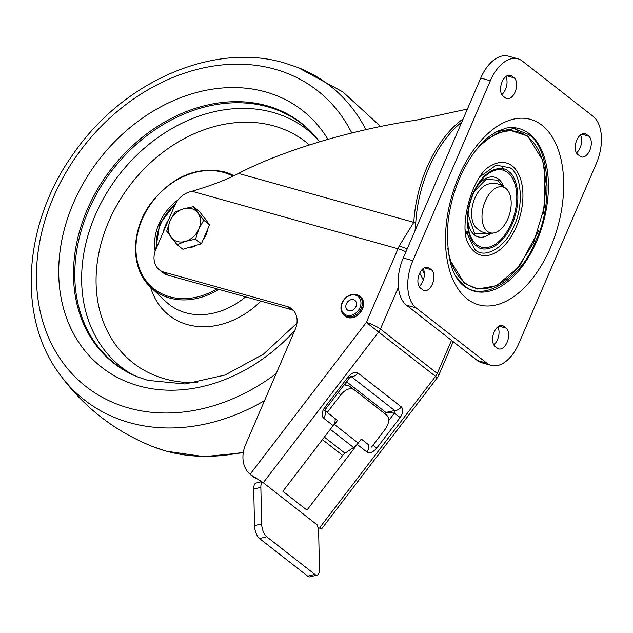 <?xml version="1.0" encoding="UTF-8"?>
<svg xmlns="http://www.w3.org/2000/svg" width="633" height="633" viewBox="0 0 633 633"><rect width="100%" height="100%" fill="white"/><g stroke="black" fill="none" stroke-linecap="round" stroke-linejoin="round"><path stroke-width="0.95" d="M137.804 376.967L137.448 376.825A152.007 121.235 128 0 1 128.641 372.623A152.007 121.235 128 0 1 94.412 198.034A152.007 121.235 128 0 1 267.553 106.771A152.007 121.235 128 0 1 314.087 135.217A152.007 121.235 128 0 1 319.578 141.792A152.355 121.512 128 0 0 266.699 105.687A152.355 121.512 128 0 0 90.036 203.422A152.355 121.512 128 0 0 137.804 376.967L147.869 380.37L185.113 383.978L224.881 375.084L263.391 354.203L296.956 323.162M155.164 251.135A47.625 37.988 128 0 1 178.15 199.822M168.853 219.168A39.42 31.444 -52 0 0 163.005 232.738M203.573 216.921A18.238 14.551 128 0 1 206.129 220.276M207.529 229.51A18.238 14.551 128 0 1 203.201 239.567M197.029 245.074A18.238 14.551 128 0 1 192.717 246.973A18.238 14.551 128 0 1 188.325 247.653M193.389 206.674L199.26 211.264L209.57 224.778L201.381 243.776L182.897 249.26L177.018 244.67L185.493 241.323A18.238 14.551 128 0 1 171.092 237.312A18.238 14.551 128 0 1 170.032 221.052A18.238 14.551 128 0 1 183.364 208.811A18.238 14.551 128 0 1 197.765 212.83A18.238 14.551 128 0 1 198.825 229.091L203.691 220.197L193.389 206.674L183.364 208.811L174.898 212.158L170.032 221.052L166.716 231.156L177.018 244.67M185.493 241.323A18.238 14.551 -52 0 0 198.825 229.091L195.51 239.195L185.493 241.323M201.381 243.776L195.51 239.195M209.57 224.778L203.691 220.197M504.683 224.62A23.777 13.625 -74.4 0 1 495.204 232.604A23.777 13.625 -74.4 0 1 482.433 221.795A23.777 13.625 -74.4 0 1 488.51 195.114A23.777 13.625 -74.4 0 1 507.175 189.694A23.777 13.625 -74.4 0 1 504.683 224.62M507.175 189.694C501.74 183.966 495.204 182.146 487.592 184.227A23.777 13.625 105.6 0 0 478.113 192.218A23.777 13.625 105.6 0 0 475.62 227.136C481.056 232.865 487.584 234.685 495.204 232.604M541.99 125.263A96.271 55.166 105.6 0 0 458.83 176.354A96.271 55.166 105.6 0 0 467.201 298.934A96.271 55.166 105.6 0 0 550.362 247.843A96.271 55.166 105.6 0 0 541.99 125.263M455.807 276.312L463.72 284.953C482.022 303.579 521.37 279.406 535.755 240.698C553.558 204.657 549.602 146.658 528.508 134.512L513.925 128.539L496.114 131.893M465.35 229.945L474.979 249.639C484.933 259.767 506.321 246.625 514.146 225.585C523.823 205.986 521.671 174.463 510.206 167.856L496.225 165.118L480.257 176.512M467.985 214.207L474.663 233.743L488.399 233.458M501.803 185.445L497.728 180.183L486.207 179.242L474.362 191.348M511.717 75.968A11.149 6.385 105.6 0 0 510.388 75.28A11.149 6.385 105.6 0 0 501.629 83.073A11.149 6.385 105.6 0 0 503.061 96.074L505.466 97.957A11.149 6.385 105.6 0 0 506.804 98.637A11.149 6.385 105.6 0 0 515.563 90.851A11.149 6.385 105.6 0 0 514.131 77.843L511.717 75.968L508.892 75.177M501.803 94.602A11.149 6.385 105.6 0 0 505.791 76.64M420.391 288.023L422.804 289.906A11.149 6.385 105.6 0 0 424.134 290.594A11.149 6.385 105.6 0 0 432.893 282.801A11.149 6.385 105.6 0 0 431.461 269.8L429.055 267.917A11.149 6.385 105.6 0 0 427.718 267.237A11.149 6.385 105.6 0 0 418.959 275.023A11.149 6.385 105.6 0 0 420.391 288.023M419.133 286.551A11.149 6.385 105.6 0 0 423.121 268.598M517.936 58.806L508.331 56.123A37.07 21.245 105.6 0 0 480.748 78.065L403.261 257.987A37.07 21.245 105.6 0 0 406.481 305.193L416.087 307.867A37.07 21.245 -74.4 0 1 412.858 260.669L490.346 80.747A37.07 21.245 -74.4 0 1 517.936 58.806A37.07 21.245 -74.4 0 1 522.367 61.077L593.105 116.33A37.07 21.245 -74.4 0 1 596.326 163.528L518.838 343.45A37.07 21.245 -74.4 0 1 491.255 365.391A37.07 21.245 -74.4 0 1 486.817 363.12L416.087 307.867M486.817 363.12L477.219 360.446A37.07 21.245 105.6 0 0 481.658 362.717L491.255 365.391M477.219 360.446L406.481 305.193M588.801 136.174L586.387 134.291A11.149 6.385 105.6 0 0 585.058 133.61A11.149 6.385 105.6 0 0 576.291 141.396A11.149 6.385 105.6 0 0 577.731 154.397L580.137 156.28A11.149 6.385 105.6 0 0 581.474 156.96A11.149 6.385 105.6 0 0 590.233 149.174A11.149 6.385 105.6 0 0 588.801 136.174L581.616 134.164M576.465 152.925A11.149 6.385 105.6 0 0 580.461 134.964M495.061 346.354L497.467 348.229A11.149 6.385 105.6 0 0 498.804 348.918A11.149 6.385 105.6 0 0 507.563 341.124A11.149 6.385 105.6 0 0 506.131 328.123L503.718 326.24A11.149 6.385 105.6 0 0 502.388 325.56A11.149 6.385 105.6 0 0 493.629 333.346A11.149 6.385 105.6 0 0 495.061 346.354M493.803 344.874A11.149 6.385 105.6 0 0 497.791 326.921M469.006 231.369L465.714 232.113M347.121 317.378L346.844 316.943A12.462 9.938 128 0 0 347.121 317.378M361.506 298.167L361.997 298.333A12.462 9.938 128 0 0 361.506 298.167M317.03 524.702A10.136 4.273 -104.1 0 1 318.66 532.464L319.467 569.02A10.136 4.273 -104.1 0 1 317.125 575.08A10.136 4.273 -104.1 0 1 314.854 574.392L266.683 536.76A10.136 4.273 -104.1 0 1 261.658 523.863L260.851 487.307A10.136 4.273 -104.1 0 1 262.141 481.927M314.854 574.392L307.725 576.18A10.136 4.273 75.9 0 0 309.988 576.877L317.125 575.08M307.725 576.18L259.546 538.556L266.683 536.76M261.666 481.626L256.072 483.034A10.136 4.273 75.9 0 0 253.722 489.103L254.529 525.651A10.136 4.273 75.9 0 0 259.546 538.556M324.365 437.102L345.001 453.22A8.11 6.465 -52 0 0 342.667 455.428L339.581 459.455M345.001 453.22L353.554 447.484A16.213 12.929 -52 0 0 358.231 443.068L361.316 439.049L368.683 444.872M357.835 443.575A8.11 6.465 128 0 1 357.241 444.437L306.973 510.103L282.888 491.287L333.156 425.621A8.11 6.465 -52 0 0 334.96 418.524L337.516 420.454L334.438 424.482A16.213 12.929 128 0 1 331.985 427.148M337.516 420.454L327.253 412.439L340.807 394.739C345.61 389.224 349.994 387.499 353.958 389.58L386.763 415.208C389.754 418.555 389.208 423.271 385.125 429.356L371.571 447.064M348.767 385.655L353.958 389.58L348.767 385.655L344.107 384.872M323.408 409.527L327.253 412.439M357.867 311.056A11.149 8.894 -52 0 0 358.325 296.671A11.149 8.894 -52 0 0 344.471 299.354A11.149 8.894 -52 0 0 344.004 313.739A11.149 8.894 -52 0 0 357.867 311.056M358.958 311.966A12.162 9.701 -52 0 0 359.133 295.999A12.162 9.701 -52 0 0 344.336 299.195A12.162 9.701 -52 0 0 344.162 315.163A12.162 9.701 -52 0 0 358.958 311.966M344.162 315.163L345.143 315.93A12.162 9.701 -52 0 0 359.94 312.734A12.162 9.701 -52 0 0 360.114 296.766L359.133 295.999M354.82 308.398A6.077 4.85 128 0 1 347.422 309.996A6.077 4.85 128 0 1 347.509 302.012A6.077 4.85 128 0 1 354.907 300.414A6.077 4.85 128 0 1 354.82 308.398M415.019 230.697L415.77 222.808A96.034 55.031 -74.4 0 1 428.842 168.038A96.034 55.031 -74.4 0 1 461.829 121.995M159.358 269.824L163.211 272.831A20.264 16.165 -52 0 0 167.816 275.141L291.006 309.521L287.153 306.507L163.963 272.135A20.264 16.165 128 0 1 159.358 269.824A20.264 16.165 128 0 1 155.837 249.386L174.732 205.511A20.264 16.165 128 0 1 188.65 192.203L191.926 191.261C211.074 185.659 226.614 179.717 238.53 173.442C261.184 161.518 290.705 150.235 327.079 139.584C357.7 130.904 387.404 124.416 416.19 120.143L467.399 109.058M358.056 295.294A12.462 9.938 128 0 1 360.304 296.529A12.462 9.938 128 0 1 361.578 310.843A12.462 9.938 128 0 1 347.786 317.592A12.462 9.938 128 0 1 344.961 316.176A12.462 9.938 128 0 1 343.213 314.292M514.178 127.716L517.921 131.102M407.185 248.888A11.149 1.575 -158.7 0 0 399.154 246.039A50.672 29.031 -74.4 0 1 398.038 248.777A11.149 2.097 23.3 0 1 405.935 251.784M415.77 222.808A11.149 3.252 -176.7 0 1 413.808 222.349L399.154 246.039M287.153 306.507A20.264 16.165 128 0 1 291.75 308.817A20.264 16.165 128 0 1 295.279 329.255L245.675 444.429A30.4 24.244 128 0 0 250.043 474.315L263.035 482.536M291.006 309.521A20.264 16.165 128 0 1 293.538 310.502M398.379 287.303L380.409 329.025L437.253 373.43A11.149 2.097 23.3 0 1 438.693 375.385L437.308 377.751L366.317 322.434L250.043 474.315M451.503 340.356L437.253 373.43A11.149 8.894 128 0 1 435.544 376.342L320.116 527.115L321.501 529.022L317.908 527.36M423.335 280.023L419.734 273.155M253.896 477.329L256.199 478.421M347.05 381.026L346.947 382.047L347.201 380.829M401.362 406.924A8.11 6.465 128 0 1 394.715 410.548L385.845 412.431L394.422 413.12L394.715 410.548L351.362 376.682A8.11 6.465 128 0 0 358.001 373.051L401.362 406.924C403.625 409.416 403.221 412.953 400.151 417.535L376.746 448.117C373.13 452.271 369.838 453.552 366.879 451.962L357.241 444.437M317.07 524.812L263.273 482.718L378.7 331.937A11.149 8.894 128 0 0 380.409 329.025A11.149 2.097 23.3 0 0 366.317 322.434L398.038 248.777L191.926 191.261M243.389 452.025A199.379 159.018 128 0 1 166.099 451.084A199.379 159.018 128 0 1 152.925 446.669C114.51 431.271 83.184 406.805 58.948 373.256A199.379 159.018 128 0 0 129.773 422.702A199.379 159.018 128 0 0 264.547 400.61M380.575 126.465L342.825 91.872L297.827 67.438A199.379 159.018 128 0 1 365.89 129.638M276.154 373.66A187.851 149.823 128 0 1 128.76 408.024A187.851 149.823 128 0 1 53.433 197.211A187.851 149.823 128 0 1 274.69 69.139A187.851 149.823 128 0 1 351.774 132.985M294.701 330.584A162.99 129.994 128 0 1 138.801 385.893A162.99 129.994 128 0 1 73.444 202.987A162.99 129.994 128 0 1 265.409 91.864A162.99 129.994 128 0 1 327.949 139.339M131.893 374.301A150.773 120.254 128 0 1 102.158 200.922A150.773 120.254 128 0 1 272.847 112.389A150.773 120.254 128 0 1 316.5 137.962M197.741 382.498A140.217 111.835 128 0 1 164.968 378.89A140.217 111.835 128 0 1 108.741 221.534A140.217 111.835 128 0 1 273.891 125.927A140.217 111.835 128 0 1 309.41 144.925M260.915 301.126A80.573 64.265 128 0 1 187.534 324.618A80.573 64.265 128 0 1 150.543 287.089M245.628 296.853A71.948 57.389 128 0 1 185.683 312.773A71.948 57.389 128 0 1 166.068 301.767L150.828 287.366A69.978 55.815 128 0 0 169.897 298.064A69.978 55.815 128 0 0 218.781 289.368M224.256 171.828A69.978 55.815 128 0 1 233.949 175.737L224.161 171.788C196.293 166.123 171.804 176.702 150.678 203.541C130.445 230.918 130.414 269.033 150.828 287.366M232.952 176.219A68.981 55.016 -52 0 0 223.417 172.374A68.981 55.016 -52 0 0 142.172 219.406A68.981 55.016 -52 0 0 169.826 296.814A68.981 55.016 -52 0 0 216.977 288.862M175.388 204.119A45.6 36.374 -52 0 0 156.557 247.717M463.878 285.95A84.339 48.33 -74.4 0 1 462.644 284.945C450.878 274.833 446.02 253.817 448.077 221.898C450.443 201.753 456.322 183.032 465.722 165.751C473.175 152.498 481.309 142.528 490.132 135.842L497.585 131.11L506.424 128.056A84.339 48.33 -74.4 0 1 529.402 133.808A84.339 48.33 -74.4 0 1 536.729 241.197A84.339 48.33 -74.4 0 1 463.878 285.95M447.816 248.453A80.913 46.367 105.6 0 0 464.891 282.777A80.913 46.367 105.6 0 0 516.655 269.326L533.5 243.064L544.625 206.2L544.538 169.383A80.913 46.367 105.6 0 0 527.756 136.807A80.913 46.367 105.6 0 0 474.837 151.603M544.689 170.23A80.913 46.367 105.6 0 0 544.538 169.383L544.681 170.206M449.549 259.285L464.416 283.339L477.456 289.028L496.501 285.72L519.361 266.477L538.469 230.871M543.193 214.033L546.176 183.855L542.758 160.434L527.811 136.127L509.628 130.153L496.707 133.302L481.935 143.224M475.019 252.148A47.799 27.393 -74.4 0 1 469.219 245.121C457.319 229.13 472.408 173.545 491.43 165.529A47.799 27.393 -74.4 0 1 512.16 165.909A47.799 27.393 -74.4 0 1 516.314 226.78A47.799 27.393 -74.4 0 1 475.019 252.148M476.712 244.71A39.974 22.907 -74.4 0 1 467.74 221.977A39.974 22.907 -74.4 0 1 478.176 184.559A39.974 22.907 -74.4 0 1 507.769 172.595A39.974 22.907 -74.4 0 1 511.242 223.496A39.974 22.907 -74.4 0 1 476.712 244.71M508.615 171.551C503.52 165.577 485.115 166.107 472.986 193.437C461.394 221.178 470.192 242.969 476.57 245.952C481.666 251.926 500.07 251.388 512.2 224.066C523.792 196.317 514.993 174.534 508.615 171.551M467.7 219.509A30.954 17.74 105.6 0 0 474.521 234.985A30.954 17.74 105.6 0 0 490.551 233.458M503.639 186.553A30.954 17.74 105.6 0 0 498.575 179.139A30.954 17.74 105.6 0 0 476.871 186.656M506.946 75.841L514.131 77.843M431.461 269.8L424.276 267.791M429.055 267.917L426.223 267.126M412.858 260.669L403.261 257.987M480.748 78.065L490.346 80.747M583.563 133.5L586.387 134.291M498.946 326.122L506.131 328.123M503.718 326.24L500.893 325.449M254.529 525.651L261.658 523.863M253.722 489.103L260.851 487.307M322.434 439.626L342.667 455.428M330.315 429.332L353.554 447.484M358.231 443.068L334.438 424.482M338.109 392.697L340.807 394.739M512.334 130.184L511.773 129.575M415.683 224.209A96.034 55.031 105.6 0 0 415.533 229.494M422.266 269.397A96.034 55.031 105.6 0 0 424.379 274.049M238.53 173.442L413.808 222.349A96.271 55.166 -74.4 0 1 426.911 167.444A96.271 55.166 -74.4 0 1 463.166 118.893M163.963 272.135L167.816 275.141M384.856 413.721L385.845 412.431L346.947 382.047L344.882 384.737M400.151 417.535L394.422 413.12L388.717 420.581M366.879 451.962A8.11 6.465 -52 0 0 368.659 444.785M376.746 448.117L372.987 445.213M325.315 410.975A8.11 6.465 128 0 1 323.518 418.096C321.255 415.604 321.651 412.059 324.729 407.478L348.134 376.904C351.75 372.75 355.042 371.468 358.001 373.051M348.134 376.904L349.416 377.933L351.109 376.429L350.516 376.508M324.729 407.478L326.011 408.507L324.974 410.611M333.156 425.621L323.518 418.096M243.27 452.753L204.063 456.638L166.566 451.234L152.925 446.669M297.827 67.438L284.185 62.873C213.448 41.881 123.308 81.522 73.824 153.186C23.777 222.017 16.513 315.709 58.948 373.256M176.56 202.054L159.722 224.05L155.639 249.861M467.74 221.977C467.526 208.479 471.007 196.008 478.176 184.559M465.983 233.435L469.267 232.358M504.034 170.483L502.357 166.376M437.308 377.751L321.501 529.022M438.693 375.385L453.204 341.685M250.7 474.861L254.102 477.535M349.416 377.933L326.011 408.507"/></g></svg>
